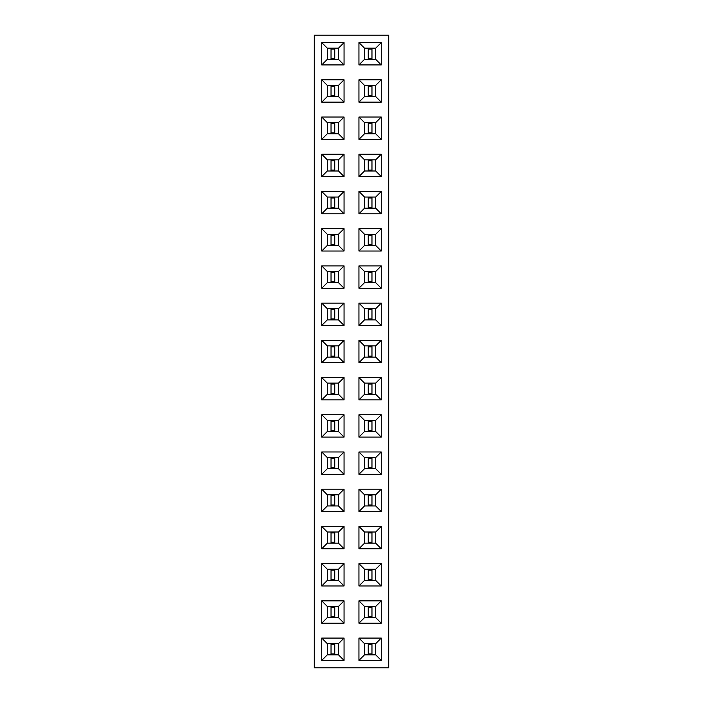 <?xml version="1.0" encoding="UTF-8"?>
<svg xmlns="http://www.w3.org/2000/svg" width="703" height="703" viewBox="0 0 703 703"><rect width="100%" height="100%" fill="white"/><g stroke="black" fill="none" stroke-linecap="round" stroke-linejoin="round"><path stroke-width="1.05" d="M388.715 667.85L388.715 35.15L314.285 35.15L314.285 667.85L388.715 667.85M344.057 563.639L321.728 563.639L321.728 585.968L344.057 585.968L344.057 563.639L338.495 569.202L327.29 569.202L327.29 580.406L338.495 580.406L338.495 569.202L327.308 569.219L327.308 580.388L338.477 580.388L338.477 569.219M381.272 585.968L381.272 563.639L358.943 563.639L358.943 585.968L381.272 585.968L375.71 580.406L375.71 569.202L364.506 569.202L364.506 580.406L375.71 580.406M321.728 526.424L321.728 548.753L344.057 548.753L344.057 526.424L321.728 526.424L327.29 531.986L327.29 543.191L338.495 543.191L338.495 531.986L327.29 531.986L327.308 543.173L338.477 543.173L338.477 532.004L327.308 532.004M358.943 548.753L381.272 548.753L381.272 526.424L358.943 526.424L358.943 548.753L364.506 543.191L375.71 543.191L375.71 531.986L364.506 531.986L364.506 543.191M344.057 489.209L321.728 489.209L321.728 511.538L344.057 511.538L344.057 489.209L338.495 494.771L327.29 494.771L327.29 505.975L338.495 505.975L338.495 494.771L327.308 494.789L327.308 505.949L338.477 505.949L338.477 494.789M358.943 511.538L381.272 511.538L381.272 489.209L358.943 489.209L358.943 511.538L364.506 505.975L375.71 505.975L375.71 494.771L364.506 494.771L364.506 505.975M321.728 414.77L321.728 437.099L344.057 437.099L344.057 414.77L321.728 414.77L327.29 420.332L327.29 431.537L338.495 431.537L338.495 420.332L327.29 420.332L327.308 431.519L338.477 431.519L338.477 420.35L327.308 420.35M358.943 437.099L381.272 437.099L381.272 414.77L358.943 414.77L358.943 437.099L364.506 431.537L375.71 431.537L375.71 420.332L364.506 420.332L364.506 431.537M344.057 451.985L321.728 451.985L321.728 474.314L344.057 474.314L344.057 451.985L338.495 457.548L327.29 457.548L327.29 468.752L338.495 468.752L338.495 457.548L327.308 457.574L327.308 468.734L338.477 468.734L338.477 457.574M381.272 474.314L381.272 451.985L358.943 451.985L358.943 474.314L381.272 474.314L375.71 468.752L375.71 457.548L364.506 457.548L364.506 468.752L375.71 468.752M321.728 377.555L321.728 399.884L344.057 399.884L344.057 377.555L321.728 377.555L327.29 383.117L327.29 394.321L338.495 394.321L338.495 383.117L327.29 383.117L327.308 394.304L338.477 394.304L338.477 383.135L327.308 383.135M381.272 377.555L358.943 377.555L358.943 399.884L381.272 399.884L381.272 377.555L375.71 383.117L364.506 383.117L364.506 394.321L375.71 394.321L375.71 383.117L364.523 383.135L364.523 394.304L375.692 394.304L375.692 383.135M381.272 213.791L381.272 191.462L358.943 191.462L358.943 213.791L381.272 213.791L375.71 208.229L375.71 197.025L364.506 197.025L364.506 208.229L375.71 208.229L375.692 197.051L364.523 197.051L364.523 208.211L375.692 208.211M381.272 251.015L381.272 228.686L358.943 228.686L358.943 251.015L381.272 251.015L375.71 245.452L375.71 234.248L364.506 234.248L364.506 245.452L375.71 245.452L375.692 234.266L364.523 234.266L364.523 245.426L375.692 245.426M321.728 213.791L344.057 213.791L344.057 191.462L321.728 191.462L321.728 213.791L327.29 208.229L338.495 208.229L338.495 197.025L327.29 197.025L327.29 208.229L338.477 208.211L338.477 197.051L327.308 197.051L327.308 208.211M344.057 251.015L344.057 228.686L321.728 228.686L321.728 251.015L344.057 251.015L338.495 245.452L338.495 234.248L327.29 234.248L327.29 245.452L338.495 245.452L338.477 234.266L327.308 234.266L327.308 245.426L338.477 245.426M344.057 265.901L321.728 265.901L321.728 288.23L344.057 288.23L344.057 265.901L338.495 271.463L327.29 271.463L327.29 282.668L338.495 282.668L338.495 271.463M358.943 288.23L381.272 288.23L381.272 265.901L358.943 265.901L358.943 288.23L364.506 282.668L375.71 282.668L375.71 271.463L364.506 271.463L364.506 282.668L375.692 282.65L375.692 271.481L364.523 271.481L364.523 282.65M321.728 303.116L321.728 325.445L344.057 325.445L344.057 303.116L321.728 303.116L327.29 308.679L327.29 319.883L338.495 319.883L338.495 308.679L327.29 308.679M381.272 325.445L381.272 303.116L358.943 303.116L358.943 325.445L381.272 325.445L375.71 319.883L375.71 308.679L364.506 308.679L364.506 319.883L375.71 319.883L375.692 308.696L364.523 308.696L364.523 319.865L375.692 319.865M381.272 362.669L381.272 340.331L358.943 340.331L358.943 362.669L381.272 362.669L375.71 357.098L375.71 345.902L364.506 345.902L364.506 357.098L375.71 357.098L375.692 345.92L364.523 345.92L364.523 357.08L375.692 357.08M344.057 362.669L344.057 340.331L321.728 340.331L321.728 362.669L344.057 362.669L338.495 357.098L338.495 345.902L327.29 345.902L327.29 357.098L338.495 357.098L338.477 345.92L327.308 345.92L327.308 357.08L338.477 357.08M344.057 42.593L321.728 42.593L321.728 64.922L344.057 64.922L344.057 42.593L338.495 48.155L327.29 48.155L327.29 59.36L338.495 59.36L338.495 48.155L327.308 48.173L327.308 59.342L338.477 59.342L338.477 48.173M381.272 42.593L358.943 42.593L358.943 64.922L381.272 64.922L381.272 42.593L375.71 48.155L364.506 48.155L364.506 59.36L375.71 59.36L375.71 48.155L364.523 48.173L364.523 59.342L375.692 59.342L375.692 48.173M358.943 102.146L381.272 102.146L381.272 79.808L358.943 79.808L358.943 102.146L364.506 96.575L375.71 96.575L375.71 85.379L364.506 85.379L364.506 96.575L375.692 96.557L375.692 85.397L364.523 85.397L364.523 96.557M321.728 79.808L321.728 102.146L344.057 102.146L344.057 79.808L321.728 79.808L327.29 85.379L327.29 96.575L338.495 96.575L338.495 85.379L327.29 85.379M344.057 139.361L344.057 117.032L321.728 117.032L321.728 139.361L344.057 139.361L338.495 133.798L338.495 122.594L327.29 122.594L327.29 133.798L338.495 133.798L338.477 122.612L327.308 122.612L327.308 133.781L338.477 133.781M358.943 117.032L358.943 139.361L381.272 139.361L381.272 117.032L358.943 117.032L364.506 122.594L364.506 133.798L375.71 133.798L375.71 122.594L364.506 122.594M321.728 176.576L344.057 176.576L344.057 154.247L321.728 154.247L321.728 176.576L327.29 171.014L338.495 171.014L338.495 159.809L327.29 159.809L327.29 171.014L338.477 170.996L338.477 159.827L327.308 159.827L327.308 170.996M381.272 154.247L358.943 154.247L358.943 176.576L381.272 176.576L381.272 154.247L375.71 159.809L364.506 159.809L364.506 171.014L375.71 171.014L375.71 159.809M381.272 600.854L358.943 600.854L358.943 623.192L381.272 623.192L381.272 600.854L375.71 606.425L364.506 606.425L364.506 617.621L375.71 617.621L375.71 606.425L364.523 606.443L364.523 617.603L375.692 617.603L375.692 606.443M321.728 600.854L321.728 623.192L344.057 623.192L344.057 600.854L321.728 600.854L327.29 606.425L327.29 617.621L338.495 617.621L338.495 606.425L327.29 606.425L327.308 617.603L338.477 617.603L338.477 606.443L327.308 606.443M358.943 660.407L381.272 660.407L381.272 638.078L358.943 638.078L358.943 660.407L364.506 654.845L375.71 654.845L375.71 643.64L364.506 643.64L364.506 654.845L375.692 654.827L375.692 643.658L364.523 643.658L364.523 654.827M321.728 638.078L321.728 660.407L344.057 660.407L344.057 638.078L321.728 638.078L327.29 643.64L327.29 654.845L338.495 654.845L338.495 643.64L327.29 643.64L327.308 654.827L338.477 654.827L338.477 643.658L327.308 643.658M321.728 563.639L327.29 569.202M344.057 585.968L338.495 580.406M321.728 585.968L327.29 580.406M381.272 563.639L375.71 569.202L364.523 569.219L364.523 580.388L375.692 580.388L375.692 569.219M358.943 585.968L364.506 580.406M358.943 563.639L364.506 569.202M321.728 548.753L327.29 543.191M344.057 526.424L338.495 531.986M344.057 548.753L338.495 543.191M381.272 548.753L375.71 543.191M358.943 526.424L364.506 531.986L364.523 543.173L375.692 543.173L375.692 532.004L364.523 532.004M381.272 526.424L375.71 531.986M321.728 489.209L327.29 494.771M344.057 511.538L338.495 505.975M321.728 511.538L327.29 505.975M381.272 511.538L375.71 505.975M358.943 489.209L364.506 494.771L364.523 505.949L375.692 505.949L375.692 494.789L364.523 494.789M381.272 489.209L375.71 494.771M321.728 437.099L327.29 431.537M344.057 414.77L338.495 420.332M344.057 437.099L338.495 431.537M381.272 437.099L375.71 431.537M358.943 414.77L364.506 420.332L364.523 431.519L375.692 431.519L375.692 420.35L364.523 420.35M381.272 414.77L375.71 420.332M321.728 451.985L327.29 457.548M344.057 474.314L338.495 468.752M321.728 474.314L327.29 468.752M381.272 451.985L375.71 457.548L364.523 457.574L364.523 468.734L375.692 468.734L375.692 457.574M358.943 474.314L364.506 468.752M358.943 451.985L364.506 457.548M321.728 399.884L327.29 394.321M344.057 377.555L338.495 383.117M344.057 399.884L338.495 394.321M358.943 377.555L364.506 383.117M381.272 399.884L375.71 394.321M358.943 399.884L364.506 394.321M381.272 191.462L375.71 197.025M358.943 213.791L364.506 208.229M358.943 191.462L364.506 197.025M381.272 228.686L375.71 234.248M358.943 251.015L364.506 245.452M358.943 228.686L364.506 234.248M344.057 213.791L338.495 208.229M321.728 191.462L327.29 197.025M344.057 191.462L338.495 197.025M344.057 228.686L338.495 234.248M321.728 251.015L327.29 245.452M321.728 228.686L327.29 234.248M321.728 265.901L327.29 271.463M344.057 288.23L338.495 282.668L338.477 271.481L327.308 271.481L327.308 282.65L338.477 282.65M321.728 288.23L327.29 282.668M381.272 288.23L375.71 282.668M358.943 265.901L364.506 271.463M381.272 265.901L375.71 271.463M321.728 325.445L327.29 319.883L338.477 319.865L338.477 308.696L327.308 308.696L327.308 319.865M344.057 303.116L338.495 308.679M344.057 325.445L338.495 319.883M381.272 303.116L375.71 308.679M358.943 325.445L364.506 319.883M358.943 303.116L364.506 308.679M381.272 340.331L375.71 345.902M358.943 362.669L364.506 357.098M358.943 340.331L364.506 345.902M344.057 340.331L338.495 345.902M321.728 362.669L327.29 357.098M321.728 340.331L327.29 345.902M321.728 42.593L327.29 48.155M344.057 64.922L338.495 59.36M321.728 64.922L327.29 59.36M358.943 42.593L364.506 48.155M381.272 64.922L375.71 59.36M358.943 64.922L364.506 59.36M381.272 102.146L375.71 96.575M358.943 79.808L364.506 85.379M381.272 79.808L375.71 85.379M321.728 102.146L327.29 96.575L338.477 96.557L338.477 85.397L327.308 85.397L327.308 96.557M344.057 79.808L338.495 85.379M344.057 102.146L338.495 96.575M344.057 117.032L338.495 122.594M321.728 139.361L327.29 133.798M321.728 117.032L327.29 122.594M358.943 139.361L364.506 133.798L375.692 133.781L375.692 122.612L364.523 122.612L364.523 133.781M381.272 117.032L375.71 122.594M381.272 139.361L375.71 133.798M344.057 176.576L338.495 171.014M321.728 154.247L327.29 159.809M344.057 154.247L338.495 159.809M358.943 154.247L364.506 159.809M381.272 176.576L375.71 171.014L375.692 159.827L364.523 159.827L364.523 170.996L375.692 170.996M358.943 176.576L364.506 171.014M358.943 600.854L364.506 606.425M381.272 623.192L375.71 617.621M358.943 623.192L364.506 617.621M321.728 623.192L327.29 617.621M344.057 600.854L338.495 606.425M344.057 623.192L338.495 617.621M381.272 660.407L375.71 654.845M358.943 638.078L364.506 643.64M381.272 638.078L375.71 643.64M321.728 660.407L327.29 654.845M344.057 638.078L338.495 643.64M344.057 660.407L338.495 654.845M331.034 580.388L331.034 569.219M334.751 580.388L334.751 569.219M331.034 579.457L334.751 579.457M331.034 570.151L334.751 570.151M371.966 569.219L371.966 580.388M368.249 569.219L368.249 580.388M371.966 570.151L368.249 570.151M371.966 579.457L368.249 579.457M331.034 543.173L331.034 532.004M334.751 543.173L334.751 532.004M331.034 542.241L334.751 542.241M331.034 532.936L334.751 532.936M371.966 532.004L371.966 543.173M368.249 532.004L368.249 543.173M371.966 532.936L368.249 532.936M371.966 542.241L368.249 542.241M331.034 505.949L331.034 494.789M334.751 505.949L334.751 494.789M331.034 505.026L334.751 505.026M331.034 495.72L334.751 495.72M371.966 494.789L371.966 505.949M368.249 494.789L368.249 505.949M371.966 495.72L368.249 495.72M371.966 505.026L368.249 505.026M331.034 431.519L331.034 420.35M334.751 431.519L334.751 420.35M331.034 430.588L334.751 430.588M331.034 421.282L334.751 421.282M371.966 420.35L371.966 431.519M368.249 420.35L368.249 431.519M371.966 421.282L368.249 421.282M371.966 430.588L368.249 430.588M331.034 468.734L331.034 457.574M334.751 468.734L334.751 457.574M331.034 467.803L334.751 467.803M331.034 458.497L334.751 458.497M371.966 457.574L371.966 468.734M368.249 457.574L368.249 468.734M371.966 458.497L368.249 458.497M371.966 467.803L368.249 467.803M331.034 394.304L331.034 383.135M334.751 394.304L334.751 383.135M331.034 393.372L334.751 393.372M331.034 384.066L334.751 384.066M371.966 383.135L371.966 394.304M368.249 383.135L368.249 394.304M371.966 384.066L368.249 384.066M371.966 393.372L368.249 393.372M371.966 197.051L371.966 208.211M368.249 197.051L368.249 208.211M371.966 197.974L368.249 197.974M371.966 207.28L368.249 207.28M371.966 234.266L371.966 245.426M368.249 234.266L368.249 245.426M371.966 235.197L368.249 235.197M371.966 244.503L368.249 244.503M331.034 208.211L331.034 197.051M334.751 208.211L334.751 197.051M331.034 207.28L334.751 207.28M331.034 197.974L334.751 197.974M331.034 245.426L331.034 234.266M334.751 245.426L334.751 234.266M331.034 244.503L334.751 244.503M331.034 235.197L334.751 235.197M331.034 282.65L331.034 271.481M334.751 282.65L334.751 271.481M331.034 281.718L334.751 281.718M331.034 272.413L334.751 272.413M371.966 271.481L371.966 282.65M368.249 271.481L368.249 282.65M371.966 272.413L368.249 272.413M371.966 281.718L368.249 281.718M331.034 319.865L331.034 308.696M334.751 319.865L334.751 308.696M331.034 318.934L334.751 318.934M331.034 309.628L334.751 309.628M371.966 308.696L371.966 319.865M368.249 308.696L368.249 319.865M371.966 309.628L368.249 309.628M371.966 318.934L368.249 318.934M371.966 345.92L371.966 357.08M368.249 345.92L368.249 357.08M371.966 346.851L368.249 346.851M371.966 356.149L368.249 356.149M331.034 357.08L331.034 345.92M334.751 357.08L334.751 345.92M331.034 356.149L334.751 356.149M331.034 346.851L334.751 346.851M331.034 59.342L331.034 48.173M334.751 59.342L334.751 48.173M331.034 58.411L334.751 58.411M331.034 49.105L334.751 49.105M371.966 48.173L371.966 59.342M368.249 48.173L368.249 59.342M371.966 49.105L368.249 49.105M371.966 58.411L368.249 58.411M371.966 85.397L371.966 96.557M368.249 85.397L368.249 96.557M371.966 86.328L368.249 86.328M371.966 95.626L368.249 95.626M331.034 96.557L331.034 85.397M334.751 96.557L334.751 85.397M331.034 95.626L334.751 95.626M331.034 86.328L334.751 86.328M331.034 133.781L331.034 122.612M334.751 133.781L334.751 122.612M331.034 132.849L334.751 132.849M331.034 123.543L334.751 123.543M371.966 122.612L371.966 133.781M368.249 122.612L368.249 133.781M371.966 123.543L368.249 123.543M371.966 132.849L368.249 132.849M331.034 170.996L331.034 159.827M334.751 170.996L334.751 159.827M331.034 170.064L334.751 170.064M331.034 160.759L334.751 160.759M371.966 159.827L371.966 170.996M368.249 159.827L368.249 170.996M371.966 160.759L368.249 160.759M371.966 170.064L368.249 170.064M371.966 606.443L371.966 617.603M368.249 606.443L368.249 617.603M371.966 607.374L368.249 607.374M371.966 616.672L368.249 616.672M331.034 617.603L331.034 606.443M334.751 617.603L334.751 606.443M331.034 616.672L334.751 616.672M331.034 607.374L334.751 607.374M371.966 643.658L371.966 654.827M368.249 643.658L368.249 654.827M371.966 644.589L368.249 644.589M371.966 653.895L368.249 653.895M331.034 654.827L331.034 643.658M334.751 654.827L334.751 643.658M331.034 653.895L334.751 653.895M331.034 644.589L334.751 644.589"/></g></svg>
